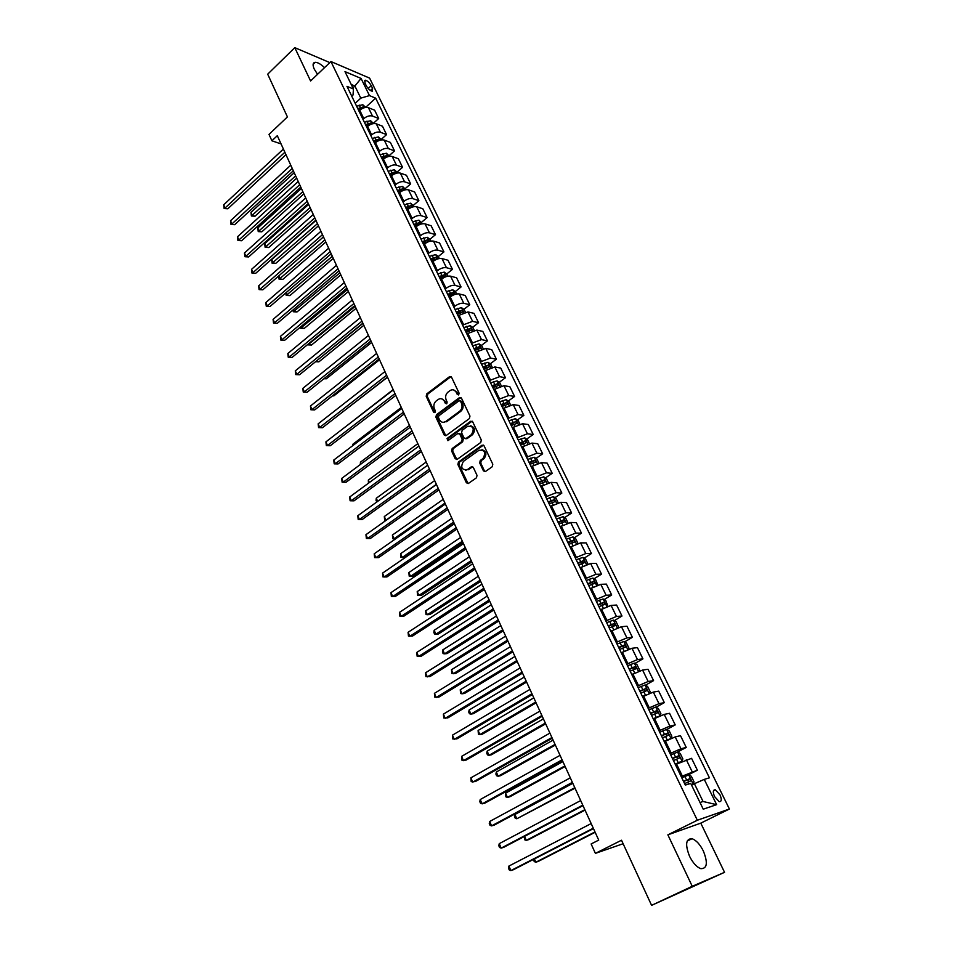 <?xml version="1.0" encoding="UTF-8"?>
<svg xmlns="http://www.w3.org/2000/svg" width="953" height="953" viewBox="0 0 953 953"><rect width="100%" height="100%" fill="white"/><g stroke="black" fill="none" stroke-linecap="round" stroke-linejoin="round"><path stroke-width="1.43" d="M458.679 394.852L459.084 393.124L451.519 377.174L449.673 376.554L426.765 393.875L426.205 396.305L433.579 412.161L434.949 412.554L435.342 410.838L434.389 408.777C433.281 405.704 433.877 403.095 436.188 400.963L438.428 399.307C440.917 398.056 442.907 398.723 444.396 401.296L445.361 403.369L446.754 403.75L447.148 402.035L446.183 399.962C445.051 396.877 445.659 394.256 448.005 392.1L450.269 390.42C452.794 389.158 454.795 389.825 456.296 392.398L457.285 394.471L458.679 394.852M703.326 850.946C699.919 844.251 696.143 840.177 692.021 838.711C685.803 838.652 684.981 844.525 689.579 856.342C692.986 863.061 696.738 867.159 700.872 868.671C707.197 868.671 708.008 862.763 703.326 850.946M324.544 67.639C320.839 64.125 317.742 62.35 315.229 62.314C312.739 62.672 312.429 64.971 314.299 69.2L317.552 74.31M719.991 794.826L715.322 789.775C712.939 789.727 712.689 792.003 714.571 796.601L719.241 801.676C721.635 801.711 721.886 799.424 719.991 794.826M483.421 470.83L485.482 471.461L492.213 466.744L492.796 464.242L484.064 445.825L482.004 445.218L458.441 462.05L457.893 464.504L466.386 482.79L468.423 483.433L476.5 477.763L477.012 475.333L473.319 467.458L471.282 466.839L467.327 469.638C461.621 470.091 460.311 467.351 463.384 461.407L478.978 450.281C484.743 449.745 486.09 452.484 483.04 458.5L480.241 460.49L479.704 462.944L483.421 470.83L485.125 471.652M329.821 62.6L294.787 47.65L267.686 74.191L287.425 116.921L268.996 134.397L271.903 140.794L277.311 135.695L598.722 840.105L591.134 843.965L595.399 853.364L623.131 843.727M692.247 886.29L724.542 872.317L700.777 823.142L667.874 834.84L692.247 886.29L651.59 905.35L621.511 840.236L595.399 853.364M667.874 834.84L697.334 820.247L330.929 61.54L369.621 78.122L729.414 809.014L697.334 820.247M294.787 47.65L310.583 80.969L330.929 61.54M469.388 418.57L469.972 416.092L461.466 398.151L459.549 397.544L436.462 414.71L435.89 417.152L444.169 434.973L446.123 435.581L469.388 418.57M472.688 421.834L481.313 440.012L480.741 442.49L457.214 459.346L455.212 458.727L451.615 450.983L452.187 448.518L461.609 441.704L462.181 439.238L459.775 434.103L457.797 433.508L447.981 440.643L447.017 438.499L470.663 421.25L472.688 421.834M724.542 872.317L651.59 905.35M364.928 82.982L366.297 85.77C368.144 88.927 370.145 90.749 372.301 91.25L372.611 88.426L371.253 85.651C369.395 82.506 367.393 80.683 365.237 80.195L364.928 82.982M351.752 96.193L353.051 94.99L353.42 88.998L346.987 86.342L685.302 785.069L690.746 783.437L703.243 809.18L716.632 804.654L703.052 801.497L694.392 783.7L691.568 785.141M353.42 88.998L344.986 71.618L361.068 78.444L369.478 95.61L360.782 98.135L355.195 103.293M365.702 107.296L375.661 98.159L369.478 95.61M375.661 98.159L709.437 777.827L704.255 779.387L716.632 804.654M700.777 823.142L729.414 809.014M271.903 140.794L281.052 143.915M352.884 87.879L354.885 86.008L351.24 84.495M360.782 98.135L354.885 86.008L361.068 78.444M687.077 775.528L697.382 770.203L681.181 776.564M697.382 770.203L691.568 758.326L675.367 764.568M677.345 752.12L686.243 747.426L680.966 748.76L670.042 753.561M686.243 747.426L680.502 735.68L675.2 736.931L664.301 741.696M666.695 729.51L675.224 724.899L669.899 726.079L659.035 730.82M675.224 724.899L669.554 713.297L664.205 714.393L653.353 719.098M655.998 707.233L664.336 702.635L658.976 703.659L648.147 708.341M664.336 702.635L658.726 691.151L653.341 692.092L642.536 696.75M645.407 685.219L653.567 680.621L648.159 681.49L637.39 686.112M653.567 680.621L648.016 669.268L642.596 670.054L631.839 674.653M634.924 663.455L642.93 658.845L637.474 659.571L626.74 664.146M642.93 658.845L637.438 647.623L631.97 648.266L621.261 652.817M624.56 641.917L632.399 637.319L626.907 637.891L616.222 642.417M632.399 637.319L626.967 626.216L621.463 626.717L610.802 631.208M614.304 620.629L621.987 616.031L616.46 616.46L605.822 620.927M621.987 616.031L616.615 605.048L611.076 605.405L600.461 609.849M604.154 599.568L611.683 594.97L606.132 595.268L595.53 599.675M611.683 594.97L606.382 584.106L600.795 584.332L590.229 588.716M594.1 578.745L601.498 574.147L595.911 574.302L585.356 578.662M601.498 574.147L596.256 563.402L590.634 563.485L580.115 567.821M584.165 558.148L591.432 553.538L585.797 553.562L575.29 557.874M591.432 553.538L586.238 542.912L580.591 542.876L570.108 547.153M574.325 537.766L581.461 533.156L575.803 533.061L565.343 537.313M581.461 533.156L576.327 522.649L570.644 522.482L560.209 526.711M564.593 517.61L571.609 513L565.915 512.774L555.492 516.979M571.609 513L566.523 502.6L560.817 502.302L550.417 506.496M554.968 497.657L561.853 493.058L556.123 492.701L545.759 496.858M561.853 493.058L556.826 482.766L551.084 482.349L540.732 486.483M545.438 477.929L552.204 473.319L546.45 472.843L536.122 476.965M552.204 473.319L547.225 463.146L541.459 462.61L531.143 466.696M535.991 458.405L542.65 453.807L536.873 453.199L526.58 457.273M542.65 453.807L537.73 443.729L531.929 443.074L521.672 447.112M526.664 439.083L533.203 434.485L527.402 433.77L517.157 437.796M533.203 434.485L528.331 424.514L522.506 423.74L512.285 427.742M517.419 419.975L523.864 415.365L518.027 414.543L507.818 418.51M523.864 415.365L519.04 405.501L513.19 404.62L503.005 408.575M508.271 401.058L514.608 396.448L508.747 395.507L498.586 399.438M514.608 396.448L509.831 386.692L503.958 385.691L493.821 389.598M499.205 382.332L505.459 377.733L499.563 376.685L489.449 380.569M505.459 377.733L500.73 368.072L494.833 366.965L484.732 370.836M490.247 363.808L496.394 359.198L490.485 358.042L480.407 361.89M496.394 359.198L491.724 349.644L485.792 348.429L475.738 352.253M481.36 345.474L487.424 340.864L481.491 339.602L471.449 343.402M487.424 340.864L482.802 331.406L476.845 330.083L466.839 333.872M472.581 327.32L478.549 322.71L472.593 321.352L462.598 325.104M478.549 322.71L473.975 313.346L467.994 311.929L458.024 315.669M463.885 309.356L469.769 304.746L463.777 303.28C461.061 302.935 458.036 303.936 454.736 306.282L453.831 306.997M469.769 304.746L465.231 295.478L459.239 293.953C456.511 293.584 453.497 294.584 450.197 296.943L449.304 297.658M455.26 291.57L461.061 286.96L455.057 285.4C452.33 285.007 449.328 285.995 446.04 288.354L445.146 289.069M461.061 286.96L456.582 277.776L450.566 276.167C447.827 275.762 444.825 276.739 441.561 279.11L440.667 279.825M446.743 273.964L452.461 269.354L446.433 267.698C443.693 267.269 440.703 268.234 437.451 270.616L436.557 271.331M452.461 269.354L448.017 260.264L441.978 258.561C439.238 258.108 436.248 259.073 433.007 261.456L432.126 262.17M438.297 256.524L443.931 251.914L437.892 250.162C435.152 249.71 432.162 250.663 428.933 253.045L428.052 253.772M443.931 251.914L439.536 242.92L433.484 241.121C430.732 240.644 427.754 241.597 424.538 243.98L423.668 244.707M430.816 241.061L429.946 239.274L435.497 234.664L429.434 232.818C426.682 232.318 423.704 233.259 420.511 235.653L419.63 236.38M435.497 234.664L431.137 225.754L425.062 223.86C422.31 223.347 419.344 224.289 416.151 226.671L415.282 227.41M421.631 222.204L427.135 217.57L421.059 215.64C418.307 215.104 415.341 216.033 412.161 218.428L411.291 219.166M427.135 217.57L422.822 208.755L416.735 206.777C413.983 206.217 411.017 207.146 407.86 209.541L406.991 210.279M413.399 205.3L418.867 200.654L412.768 198.629C410.004 198.069 407.05 198.974 403.905 201.381L403.048 202.119M418.867 200.654L414.591 191.922L408.48 189.85C405.728 189.266 402.774 190.183 399.641 192.589L398.783 193.316M405.263 188.563L410.672 183.905L404.548 181.797C401.797 181.189 398.854 182.094 395.721 184.501L394.876 185.239M410.672 183.905L406.443 175.257L400.32 173.101C397.556 172.481 394.613 173.375 391.504 175.793L390.659 176.531M397.187 171.993L402.559 167.311L396.424 165.119C393.66 164.476 390.73 165.369 387.621 167.788L386.787 168.526M402.559 167.311L398.366 158.746L392.231 156.506C389.467 155.863 386.537 156.745 383.44 159.163L382.606 159.901M389.205 155.589L394.53 150.884L388.371 148.608C385.608 147.941 382.689 148.811 379.604 151.241L378.77 151.98M394.53 150.884L390.373 142.402L384.226 140.079C381.45 139.4 378.532 140.27 375.47 142.7L374.636 143.438M381.295 139.341L386.573 134.611L380.402 132.253C377.626 131.55 374.72 132.419 371.658 134.85L370.836 135.6M386.573 134.611L382.463 126.213L376.292 123.819C373.516 123.092 370.61 123.961 367.56 126.392L366.738 127.142M373.457 123.235L378.686 118.506L372.504 116.063C369.728 115.325 366.834 116.183 363.796 118.613L362.974 119.363M378.686 118.506L374.624 110.179L368.43 107.701C365.654 106.95 362.759 107.796 359.734 110.238L358.924 110.989M700.002 802.497L703.052 801.497M443.038 276.93L443.729 276.382M451.007 294.942L452.21 294M458.989 313.18L460.752 311.798M466.994 331.632L469.364 329.798M475.023 350.299L478.025 348.012M483.707 368.704L486.697 366.464M492.641 387.18L495.274 385.238M501.683 405.835L503.72 404.358M510.808 424.693L512.154 423.728M694.392 783.7L704.255 779.387M458.536 394.947L457.345 392.565L453.592 389.932M441.668 398.819L445.444 401.451L446.635 403.834M451.043 376.578L427.826 394.03L427.266 396.46L434.854 412.613M460.942 397.532L437.51 414.841L436.95 417.283L445.79 435.747M460.442 401.165L459.036 400.772L438.833 415.782L438.44 417.485L439.452 419.677C440.989 422.334 443.026 422.989 445.587 421.631L459.644 411.267C462.014 409.123 462.622 406.49 461.49 403.357L460.442 401.165L461.49 401.308L460.216 400.844M443.359 422.358L445.778 421.5M461.49 401.308L462.527 403.512C463.67 406.633 463.051 409.266 460.68 411.41L446.826 421.631M459.203 433.436L460.823 434.223L463.229 439.345L462.646 441.823L453.235 448.625L452.663 451.079L456.88 459.525M472.116 421.166L448.065 438.618L447.922 440.691M471.473 434.58C474.677 428.636 473.403 425.884 467.661 426.325L462.169 430.315L461.597 432.793L464.004 437.915L466.017 438.523L471.473 434.58L472.509 434.699C475.618 430.387 474.999 427.409 470.639 425.777M465.636 438.714L467.053 438.63M472.509 434.699L467.065 438.63M481.944 449.685C486.364 451.222 487.066 454.2 484.076 458.596L481.277 460.585L480.741 463.039L484.446 470.913M465.541 470.305L467.327 469.638M472.664 466.744L468.364 469.722M483.445 445.122L459.489 462.145L458.941 464.587L468.102 483.6M365.761 107.439L362.795 104.735L356.601 106.2M294.203 172.731L250.973 212.388L252.331 215.497L254.999 216.224L296.681 178.151M364.141 107.772L363.069 106.974L357.78 108.63M358.304 109.726L363.069 106.974M358.519 110.167L361.64 108.845M254.999 216.224L251.401 215.986L295.633 175.864M251.401 215.986L250.973 212.388M284.864 152.266L225.039 208.016L223.669 204.847L283.398 149.049M285.971 154.684L227.827 208.778L224.134 208.528L223.669 204.847M227.827 208.778L224.134 208.528M373.624 123.568L370.586 120.745L364.368 122.246M301.398 188.48L257.798 227.981L259.18 231.114L261.837 231.817L303.864 193.9M371.992 123.914L370.86 123.02L365.559 124.688M366.083 125.772L370.86 123.02M366.309 126.249L369.859 124.795M261.837 231.817L258.239 231.591L302.84 191.648M258.239 231.591L257.798 227.981M381.557 139.865L378.448 136.91L372.206 138.435M308.653 204.383L264.696 243.718L266.09 246.887L268.746 247.554L311.119 209.791M379.913 140.222L378.734 139.221L373.409 140.913M373.921 141.973L378.734 139.221M374.172 142.485L378.138 140.913M268.746 247.554L265.137 247.327L310.106 207.575M265.137 247.327L264.696 243.718M389.563 156.316L386.382 153.23L380.128 154.791M315.967 220.429L271.665 259.597L273.058 262.79L275.715 263.421L318.433 225.825M387.895 156.685L386.692 155.577L381.343 157.293M381.843 158.341L386.692 155.577M382.105 158.877L386.477 157.233M275.715 263.421L272.093 263.207L317.444 223.657M272.093 263.207L271.665 259.597M292.237 168.431L231.913 223.955L230.531 220.751L290.76 165.179M293.333 170.813L234.688 224.682L230.995 224.443L230.531 220.751M234.688 224.682L230.995 224.443M299.695 184.751L238.846 240.037L237.464 236.809L298.194 181.475M300.755 187.098L241.633 240.74L237.916 240.501L237.464 236.809M241.633 240.74L237.916 240.501M307.211 201.226L245.85 256.274L244.444 253.01L305.699 197.914M308.26 203.537L248.638 256.941L244.909 256.714L244.444 253.01M248.638 256.941L244.909 256.714M397.651 172.934L394.399 169.717L388.133 171.314M278.8 275.87L280.099 278.848L282.755 279.443L325.819 242.014M395.686 173.672L394.721 172.1L389.348 173.839M389.848 174.864L394.721 172.1M390.122 175.435L394.876 173.72M282.755 279.443L279.11 279.241L324.854 239.882M279.11 279.241L278.669 275.989M314.8 217.868L252.926 272.665L251.509 269.377L313.275 214.52M315.836 220.131L255.702 273.297L251.961 273.082L251.509 269.377M255.702 273.297L251.961 273.082M405.811 189.718L402.488 186.371L396.198 187.991M286.138 292.607L287.198 295.049L289.855 295.621L333.276 258.358M404.06 190.135L402.821 188.777L397.437 190.54M397.925 191.541L402.821 188.777M398.223 192.149L403.322 190.397M289.855 295.621L286.198 295.418L332.323 256.274M286.198 295.418L285.709 292.988M414.067 206.658L410.672 203.18L404.358 204.835M293.548 309.511L294.37 311.405L297.014 311.941L340.805 274.857M412.184 207.123L411.005 205.622L405.609 207.409M406.085 208.397L411.005 205.622M406.395 209.041L411.803 207.254M297.014 311.941L293.357 311.75L339.876 272.808M293.357 311.75L292.797 310.142M422.393 223.776L418.927 220.155L412.589 221.846M301.029 326.569L301.613 327.903L304.245 328.404L348.405 291.511M414.65 226.087L420.225 224.265L419.284 222.633L413.852 224.443M414.317 225.408L419.284 222.633M304.245 328.404L300.576 328.225L347.488 289.509M300.576 328.225L300.159 327.284M429.946 239.274L427.266 237.297L420.916 239.024M308.581 343.795L311.548 345.034L356.077 308.331M422.989 243.313L428.576 241.466L427.635 239.822L422.179 241.645M422.644 242.598L427.635 239.822M311.548 345.034L307.867 344.867L355.183 306.366M439.309 258.525L438.368 256.583L435.676 254.618L429.315 256.381M316.205 361.187L318.921 361.818L363.82 325.307M431.411 260.705L437.01 258.835L436.069 257.179L430.601 259.025M431.042 259.955L436.069 257.179M315.812 361.509L362.95 323.389M318.921 361.818L315.562 361.711M322.471 234.664L260.062 289.212L258.632 285.888L320.923 231.293M323.484 236.892L262.837 289.807L259.085 289.605L258.632 285.888M262.837 289.807L259.085 289.605M330.203 251.628L267.269 305.913L265.827 302.554L328.654 248.221M331.203 253.808L270.033 306.473L266.268 306.282L265.827 302.554M270.033 306.473L266.268 306.282M338.029 268.758L274.547 322.781L273.082 319.386L336.457 265.327M338.994 270.902L277.311 323.305L273.535 323.115L273.082 319.386M277.311 323.305L273.535 323.115M345.915 286.067L281.885 339.804L280.42 336.385L344.331 282.588M346.868 288.151L284.649 340.292L280.861 340.114L280.42 336.385M284.649 340.292L280.861 340.114M353.897 303.542L289.307 356.994L287.818 353.539L352.288 300.028M354.826 305.579L292.059 357.435L288.259 357.268L287.818 353.539M292.059 357.435L288.259 357.268M447.898 276.167L446.874 274.059L444.193 272.105L437.796 273.904M324.282 378.448L326.355 378.758L371.646 342.449M439.917 278.276L445.527 276.382L444.586 274.702L439.095 276.584M439.536 277.49L444.586 274.702M326.355 378.758L323.889 378.77M361.949 321.197L296.788 374.35L295.287 370.86L360.329 317.647M362.855 323.186L299.54 374.755L295.728 374.6L295.287 370.86M299.54 374.755L295.728 374.6M456.57 293.989L455.463 291.701L452.782 289.783L446.373 291.606M332.68 395.698L333.872 395.864L379.544 359.757M448.518 296.026L454.128 294.108L453.187 292.416L447.684 294.322M448.113 295.204L453.187 292.416M333.872 395.864L332.478 395.864M370.086 339.018L304.352 391.874L302.84 388.347L368.454 335.444M370.967 340.971L307.104 392.243L303.268 392.1L302.84 388.347M307.104 392.243L303.268 392.1M465.338 311.988L464.147 309.534L461.455 307.628L455.034 309.499M341.21 413.102L387.514 377.233M457.202 313.966L462.813 312.024L461.883 310.309L456.356 312.227M456.773 313.096L461.883 310.309M378.305 357.03L311.988 409.564L310.452 406.014L376.649 353.42M379.163 358.924L314.728 409.897L310.881 409.766L310.452 406.014M314.728 409.897L310.881 409.766M474.189 330.179L472.914 327.546L470.222 325.664L463.789 327.57M465.969 332.073L471.592 330.107L470.663 328.38L465.124 330.334M465.529 331.167L470.663 328.38M393.16 389.598L345.093 427.087M386.596 375.22L319.696 427.444L318.147 423.847L384.941 371.575M387.442 377.066L322.436 427.73L318.576 427.611L318.147 423.847M322.436 427.73L318.576 427.611M483.135 348.548L481.765 345.748L479.085 343.878L472.628 345.82M474.832 350.382L480.455 348.393L479.538 346.63L473.975 348.607M474.368 349.429L479.538 346.63M401.296 407.431L352.67 444.384L353.11 445.373M352.527 445.813L352.67 444.384M394.983 393.601L327.487 445.492L325.914 441.87L393.303 389.908M395.805 395.4L330.214 445.742L326.343 445.623L325.914 441.87M330.214 445.742L326.343 445.623M492.165 367.119L490.712 364.141L488.031 362.283L481.551 364.272M483.779 368.871L489.425 366.857L488.508 365.082L482.921 367.084M483.302 367.882L488.508 365.082M409.516 425.455L360.472 462.157L361.211 463.849M360.294 464.54L360.472 462.157M403.464 412.172L335.349 463.718L333.764 460.061L401.761 408.444M404.251 413.912L338.077 463.92L334.193 463.825L333.764 460.061M338.077 463.92L334.193 463.825M501.302 385.882L499.753 382.713L497.073 380.878L490.581 382.903M492.832 387.549L498.467 385.512L497.561 383.714L491.951 385.751M492.332 386.513L497.561 383.714M417.819 443.645L368.334 480.109L369.395 482.516M368.466 483.195L368.334 480.109M510.534 404.834L508.89 401.487L506.21 399.676L499.694 401.737M501.969 406.431L507.615 404.37L506.722 402.547L501.087 404.608M501.445 405.359L506.722 402.547M426.205 462.026L376.28 498.24L377.65 501.361M376.876 501.921L376.03 500.456L376.28 498.24M519.85 424.002L518.122 420.452L515.454 418.665L508.902 420.761M511.213 425.514L516.86 423.418L515.966 421.583L510.32 423.668M510.665 424.383L515.966 421.583M434.675 480.586L384.309 516.538L385.917 520.219L436.379 484.315M386.203 520.267L384.69 520.231L384.309 516.538M384.69 520.231L386.251 520.231M529.284 443.359L527.462 439.619L524.781 437.844L518.218 439.988M520.541 444.789L526.223 442.668L525.329 440.81L519.647 442.931M519.981 443.621L523.4 442.168M443.228 499.336L392.41 535.026L394.042 538.743L444.956 503.101M395.709 538.767L392.791 538.719L392.41 535.026M538.802 462.932L536.884 458.989L534.204 457.237L527.628 459.429M451.877 518.277L400.594 553.693L402.249 557.457L404.811 557.434L454.236 523.447M529.975 464.278L535.669 462.134L534.788 460.251L529.07 462.396M529.391 463.063L534.788 460.251M400.594 553.693L400.963 557.386L402.249 557.457L453.616 522.089M548.44 482.706L546.414 478.561L543.734 476.834L537.135 479.073M460.609 537.409L408.861 572.55L410.529 576.351L413.09 576.279L462.955 542.567M539.517 483.969L545.235 481.789L544.354 479.895L538.588 482.075M538.898 482.706L544.354 479.895M408.861 572.55L409.23 576.255L410.529 576.351L462.36 541.256M558.172 502.707L556.04 498.348L553.371 496.644L546.748 498.919M469.424 556.743L417.211 591.599L418.891 595.434L421.452 595.315L471.771 561.877M549.154 503.875L554.896 501.671L554.015 499.741L548.225 501.957M548.511 502.565L554.015 499.741M417.211 591.599L417.569 595.303L418.891 595.434L471.199 560.626M568 522.911L565.784 518.349L563.104 516.669L556.469 518.992M478.335 576.267L425.646 610.837L427.349 614.709L429.886 614.542L480.669 581.39M558.899 523.995L564.652 521.756L563.783 519.814L557.958 522.065M558.232 522.637L561.805 521.112L563.116 521.958M425.646 610.837L426.003 614.542L427.349 614.709L480.133 580.198M577.947 543.353L575.624 538.564L572.944 536.908L566.285 539.279M487.34 596.006L434.163 630.267L435.878 634.174L438.416 633.971L489.663 601.105M568.738 544.342L574.528 542.066L573.658 540.101L567.785 542.376M568.059 542.924L571.669 541.387L572.967 542.257M434.163 630.267L433.829 632.423L434.52 633.983L435.878 634.174L489.151 599.985M587.906 564.033L585.571 558.994L582.902 557.374L576.22 559.78M496.442 615.948L442.776 649.898L444.503 653.853L447.04 653.591L498.753 621.022M578.697 564.903L584.499 562.604L583.641 560.602L577.732 562.913M577.983 563.437L581.64 561.877L582.938 562.782M442.776 649.898L442.43 652.043L443.121 653.615L444.503 653.853L498.276 619.962M597.841 584.987L595.625 579.65L592.957 578.054L586.25 580.508M505.638 636.104L451.472 669.733L453.223 673.723L455.737 673.414L507.937 641.155M588.763 585.69L594.589 583.355L593.731 581.342L587.787 583.689M588.025 584.177L591.718 582.593L593.004 583.534M451.472 669.733L451.805 673.449L453.223 673.723L507.484 640.154M607.907 606.191L605.786 600.545L603.13 598.961L596.399 601.474M514.93 656.462L460.251 689.769L462.026 693.808L464.54 693.439L517.229 661.501M598.937 606.704L604.786 604.345L603.94 602.296L597.96 604.678M598.174 605.143L601.903 603.547L603.189 604.512M460.251 689.769L460.585 693.498L462.026 693.808L516.8 660.56M618.092 627.622L618.545 626.764L616.067 621.654L613.41 620.105L606.668 622.666M524.317 677.047L469.126 710.021L470.913 714.095L473.415 713.678L526.604 682.05M609.229 627.956L615.102 625.561L614.256 623.488L608.24 625.907M608.443 626.335L612.195 624.715L613.482 625.716M469.126 710.021L468.745 712.117L469.46 713.737L470.913 714.095L526.211 681.181M628.408 649.291L628.968 648.171L626.455 643.001L623.798 641.488L617.044 644.097M621.952 652.4L621.225 652.734M533.811 697.846L478.096 730.475L479.907 734.584L482.397 734.12L536.086 702.826M619.629 649.446L625.525 647.016L624.691 644.919L618.628 647.373M618.819 647.766L622.619 646.134L623.893 647.17M478.096 730.475L478.418 734.203L479.907 734.584L535.717 702.027M638.844 671.21L639.511 669.816L636.973 664.598L634.317 663.109L627.539 665.766M633.459 673.735L631.768 674.498M543.401 718.872L487.162 751.143L488.984 755.3L491.462 754.776L545.664 723.827M630.147 671.174L636.08 668.708L635.234 666.588L629.135 669.077M629.314 669.435L633.149 667.791L634.424 668.863M487.162 751.143L486.757 753.215L487.483 754.871L488.984 755.3L545.33 723.101M649.41 693.379L650.16 691.711L647.599 686.434L645.014 685.004L638.141 687.685M645.979 694.916L642.417 696.512M553.097 740.112L496.322 772.025L498.157 776.23L500.635 775.659L555.349 745.055M640.797 693.153L646.742 690.651L645.908 688.507L639.773 691.032M639.928 691.354L643.799 689.686L645.074 690.794M496.322 772.025L495.894 774.086L496.632 775.766L498.157 776.23L555.051 744.4M660.119 715.786L660.941 713.845L658.344 708.508L655.7 707.078L648.874 709.842M658.773 716.37L653.198 718.776M562.901 761.602L505.566 793.134L507.437 797.387L509.891 796.756L565.141 766.51M651.554 715.381L657.522 712.844L656.688 710.664L650.518 713.237M650.661 713.523L654.568 711.831L655.843 712.987M505.566 793.134L505.876 796.875L507.437 797.387L564.867 765.926M670.888 738.492L671.841 736.24L669.209 730.844L666.564 729.438L659.726 732.261M667.1 740.243L664.217 741.541M670.948 738.456L664.098 741.291M572.801 783.318L514.93 814.47L516.812 818.77L575.04 788.202M662.442 737.86L668.434 735.275L667.6 733.083L661.394 735.692M661.513 735.942L665.456 734.239L666.731 735.43M514.93 814.47L514.477 816.495L515.228 818.21L516.812 818.77L574.802 787.69M412.018 430.935L343.294 482.123L341.698 478.43L410.302 427.158M412.792 432.614L346.01 482.289L342.115 482.194L341.698 478.43M346.01 482.289L342.115 482.194M420.666 449.887L351.312 500.718L349.703 496.989L418.927 446.075M421.417 451.519L354.028 500.837L350.108 500.766L349.703 496.989M354.028 500.837L350.108 500.766M429.41 469.043L359.412 519.504L357.792 515.74L427.647 465.195M430.125 470.615L362.128 519.576L358.197 519.516L357.792 515.74M362.128 519.576L358.197 519.516M438.237 488.389L367.596 538.481L365.952 534.669L436.462 484.505M438.928 489.913L370.3 538.505L366.357 538.457L365.952 534.669M447.16 507.949L375.863 557.648L374.207 553.8L445.373 504.018M447.827 509.402L378.567 557.624L374.612 557.588L374.207 553.8M456.177 527.712L384.226 577.018L382.546 573.122L454.367 523.745M456.821 529.106L386.906 576.946L382.939 576.91L382.546 573.122M465.29 547.689L392.66 596.578L390.968 592.647L463.468 543.675M465.91 549.023L395.34 596.459L391.361 596.447L390.968 592.647M474.511 567.881L401.189 616.341L399.474 612.374L472.652 563.819M475.082 569.155L403.869 616.174L399.867 616.174L399.474 612.374M483.814 588.287L409.802 636.318L408.075 632.304L481.944 584.189M484.374 589.49L412.47 636.092L408.456 636.104L408.075 632.304M493.237 608.919L418.51 656.498L416.759 652.448L491.343 604.774M493.749 610.051L421.166 656.224L417.14 656.248L416.759 652.448M502.743 629.766L427.313 676.892L425.538 672.794L500.837 625.585M503.232 630.838L429.958 676.57L425.908 676.606L425.538 672.794M512.369 650.851L436.2 697.501L434.413 693.355L510.439 646.622M512.821 651.852L438.845 697.12L434.782 697.167L434.413 693.355M522.089 672.163L445.182 718.324L443.383 714.142L520.135 667.886M522.518 673.092L447.815 717.895L443.741 717.966L443.383 714.142M531.929 693.713L454.271 739.385L452.449 735.156L529.951 689.388M532.322 694.57L456.892 738.885L452.794 738.968L452.449 735.156M541.864 715.512L463.444 760.661L461.609 756.384L539.874 711.129M542.221 716.287L466.065 760.113L461.955 760.208L461.609 756.384M551.918 737.539L472.724 782.163L470.865 777.851L549.905 733.119M552.24 738.253L475.333 781.555L471.199 781.674L470.865 777.851M562.091 759.827L482.111 803.903L480.217 799.543L560.042 755.348M562.377 760.458L484.696 803.236L480.562 803.367L479.8 801.628L480.217 799.543M572.372 782.353L491.581 825.882L489.687 821.474L570.311 777.827M572.622 782.913L494.166 825.155L491.581 825.882L490.009 825.298L489.258 823.535L489.687 821.474M675.236 764.282L682.003 761.173L682.86 758.886L680.204 753.43L677.571 752.06L670.709 754.931M682.003 761.173L675.129 764.08M524.531 836.377L526.282 840.367L528.724 839.617L585.035 810.121M673.449 760.589L679.465 757.98L678.631 755.753L672.389 758.397M672.484 758.624L676.475 756.896L677.738 758.135M524.269 836.52L524.674 839.772L526.282 840.367L584.844 809.681M582.771 805.154L501.171 848.11L499.253 843.643L580.687 800.568M582.986 805.619L503.744 847.312L501.171 848.11L499.575 847.479L498.8 845.692L499.253 843.643M691.509 785.01L693.176 784.164L694.01 781.794L691.33 776.266L688.685 774.932L681.812 777.862M693.176 784.164L691.413 784.819M534.419 858.927L535.86 862.215L538.278 861.393L595.149 832.291M684.588 783.592L690.627 780.948L689.793 778.696L683.504 781.377M683.599 781.555L687.625 779.816L688.888 781.103M533.561 859.368L534.216 861.572L535.86 862.215L594.994 831.933M593.29 828.205L510.868 870.577L508.914 866.063L591.182 823.571M593.469 828.586L513.429 869.72L510.868 870.577L509.236 869.898L508.461 868.088L508.914 866.063M682.312 775.968L676.499 763.972M671.162 752.965L665.42 741.1M660.143 730.212L654.461 718.491M649.243 707.734L643.632 696.143M638.474 685.505L632.923 674.045M627.824 663.514L622.333 652.186M617.294 641.786L611.862 630.576M606.882 620.296L601.51 609.205M596.578 599.032L591.265 588.072M586.393 578.018L581.139 567.178M576.315 557.219L571.121 546.498M566.356 536.658L561.222 526.056M556.504 516.323L551.418 505.829M546.748 496.191L541.721 485.816M537.099 476.286L532.131 466.017M527.557 456.594L522.637 446.433M518.122 437.105L513.25 427.051M508.783 417.831L503.958 407.884M499.539 398.747L494.762 388.907M490.39 379.866L485.661 370.133M481.336 361.187L476.667 351.55M472.378 342.699L467.756 333.157M463.503 324.401L458.929 314.955M454.736 306.282L450.197 296.943M446.04 288.354L441.561 279.11M437.451 270.616L433.007 261.456M428.933 253.045L424.538 243.98M420.511 235.653L416.151 226.671M412.161 218.428L407.86 209.541M403.905 201.381L399.641 192.589M395.721 184.501L391.504 175.793M387.621 167.788L383.44 159.163M379.604 151.241L375.47 142.7M371.658 134.85L367.56 126.392M363.796 118.613L359.734 110.238M372.504 116.063L368.43 107.701M380.402 132.253L376.292 123.819M388.371 148.608L384.226 140.079M396.424 165.119L392.231 156.506M404.548 181.797L400.32 173.101M412.768 198.629L408.48 189.85M421.059 215.64L416.735 206.777M429.434 232.818L425.062 223.86M437.892 250.162L433.484 241.121M446.433 267.698L441.978 258.561M455.057 285.4L450.566 276.167M463.777 303.28L459.239 293.953M472.593 321.352L467.994 311.929M481.491 339.602L476.845 330.083M490.485 358.042L485.792 348.429M499.563 376.685L494.833 366.965M508.747 395.507L503.958 385.691M518.027 414.543L513.19 404.62M527.402 433.77L522.506 423.74M536.873 453.199L531.929 443.074M546.45 472.843L541.459 462.61M556.123 492.701L551.084 482.349M565.915 512.774L560.817 502.302M575.803 533.061L570.644 522.482M585.797 553.562L580.591 542.876M595.911 574.302L590.634 563.485M606.132 595.268L600.795 584.332M616.46 616.46L611.076 605.405M626.907 637.891L621.463 626.717M637.474 659.571L631.97 648.266M648.159 681.49L642.596 670.054M658.976 703.659L653.341 692.092M669.899 726.079L664.205 714.393M680.966 748.76L675.2 736.931M692.14 771.704L686.315 759.732M368.168 88.498L371.253 85.651M370.383 90.475L372.611 88.426M457.345 392.565L456.296 392.398M446.409 403.512L445.361 403.369M445.444 401.451L444.396 401.296M434.628 412.304L433.579 412.161M427.266 396.46L426.205 396.305M427.826 394.03L426.765 393.875M450.578 376.816L449.53 376.638M458.322 394.637L457.285 394.471M445.23 435.092L444.169 434.973M436.95 417.283L435.89 417.152M437.51 414.841L436.462 414.71M460.502 397.758L459.453 397.604M460.68 411.41L459.644 411.267M462.527 403.512L461.49 403.357M456.261 458.822L455.212 458.727M452.663 451.079L451.615 450.983M453.235 448.625L452.187 448.518M462.646 441.823L461.609 441.704M463.229 439.345L462.181 439.238M460.823 434.223L459.775 434.103M448.065 438.618L447.017 438.499M480.741 463.039L479.704 462.944M481.325 460.549L480.288 460.454M483.933 458.703L482.909 458.607M472.319 466.922L471.282 466.839M467.435 482.861L466.386 482.79M458.941 464.587L457.893 464.504M459.513 462.122L458.464 462.038L459.489 462.145M483.04 445.325L482.004 445.218M364.296 107.725L362.867 104.782M360.389 107.51L359.21 105.08M372.146 123.866L370.657 120.793M368.18 123.568L366.988 121.114M380.08 140.174L378.508 136.958M376.042 139.781L374.851 137.315M388.085 156.637L386.453 153.29M383.988 156.161L382.772 153.659M396.162 173.255L394.471 169.765M392.017 172.696L390.79 170.17M404.322 190.052L402.559 186.419M400.105 189.385L398.878 186.836M412.578 207.004L410.731 203.227M408.289 206.253L407.038 203.68M420.904 224.122L418.986 220.203M416.556 223.276L415.294 220.679M417.676 225.587L417.354 224.92M429.315 241.419L427.325 237.345M424.895 240.478L423.62 237.857M426.062 242.896L425.705 242.133M437.808 258.894L435.747 254.665M433.329 257.846L432.043 255.201M434.544 260.372L434.139 259.526M446.385 276.549L444.253 272.153M441.835 275.393L440.536 272.725M443.109 278.026L442.657 277.097M455.057 294.37L452.842 289.831M450.435 293.119L449.125 290.415M451.77 295.871L451.269 294.834M463.813 312.381L461.526 307.676M459.12 311.023L457.797 308.296M460.513 313.882L459.965 312.763M472.664 330.584L470.294 325.712M467.899 329.119L466.553 326.355M469.341 332.097L468.745 330.87M481.61 348.965L479.156 343.926M476.762 347.392L475.416 344.605M478.263 350.49L477.62 349.155M490.64 367.548L488.103 362.331M485.72 365.857L484.35 363.045M487.281 369.073L486.59 367.644M499.765 386.322L497.144 380.926M494.774 384.512L493.392 381.665M496.394 387.847L495.643 386.322M508.997 405.287L506.281 399.712M503.923 403.369L502.529 400.486M505.602 406.836L504.804 405.192M518.313 424.454L515.513 418.701M513.167 422.417L511.749 419.511M514.906 426.015L514.048 424.264M527.736 443.836L524.853 437.892M522.506 441.68L521.077 438.737M524.305 445.396L523.4 443.538M537.254 463.408L534.276 457.285M531.941 461.133L530.499 458.155M533.811 464.981L532.858 463.015M532.81 461.597L534.764 460.251M546.879 483.207L543.806 476.881M541.483 480.8L540.029 477.798M543.413 484.779L542.4 482.694M542.34 481.241L544.306 479.895M556.612 503.208L553.443 496.692M551.12 500.67L549.655 497.633M553.121 504.792L552.049 502.588M551.966 501.087L553.955 499.753M566.439 523.435L563.175 516.717M560.876 520.767L559.387 517.693M562.937 525.032L561.817 522.709M561.698 521.136L563.711 519.826M576.386 543.877L573.015 536.956M570.728 541.078L569.215 537.968M572.86 545.485L571.669 543.031M571.55 541.423L573.575 540.113M586.44 564.545L582.962 557.41M580.687 561.603L579.162 558.47M582.891 566.165L581.64 563.592M581.497 561.913L583.546 560.614M596.602 585.44L593.028 578.09M590.753 582.366L589.216 579.186M593.04 587.072L591.73 584.368M591.551 582.64L593.624 581.354M606.87 606.573L603.189 599.008M600.938 603.344L599.377 600.14M603.297 608.205L601.915 605.369M601.712 603.594L603.809 602.32M617.258 627.932L613.47 620.153M611.23 624.56L609.658 621.32M613.661 629.576L612.219 626.621M611.993 624.775L614.113 623.512M627.765 649.541L623.87 641.524M621.642 646.027L620.046 642.751M624.144 651.197L622.643 648.1M622.392 646.194L624.525 644.943M638.391 671.389L634.376 663.145M632.161 667.719L630.552 664.408M634.746 673.056L633.173 669.816M632.899 667.85L635.055 666.612M649.136 693.486L645.014 685.004M642.81 689.662L641.178 686.315M645.467 695.142L643.835 691.783M643.537 689.758L645.705 688.531M660 715.834L655.759 707.114M653.567 711.855L651.923 708.46M656.26 717.395L654.616 714M654.282 711.903L656.486 710.7M670.972 738.396L666.635 729.474M664.455 734.298L662.8 730.868M667.183 739.897L665.516 736.466M665.158 734.31L667.374 733.119M682.026 761.113L677.631 752.096M675.474 756.992L673.795 753.525M678.226 762.662L676.535 759.196M676.154 756.968L678.393 755.789M693.2 784.105L688.757 774.968M686.613 779.959L684.909 776.457M688.614 784.081L687.685 782.175M687.28 779.899L689.543 778.732M687.173 841.07L692.021 838.711M313.108 64.351L315.229 62.314M713.487 790.692L715.322 789.775M364.403 80.969L365.237 80.195M450.709 376.721L449.673 376.554M460.585 397.699L459.549 397.544M446.635 421.762L445.587 421.631M481.277 460.585L480.241 460.49M484.076 458.596L483.04 458.5M561.805 521.112L563.783 519.814M571.669 541.387L573.658 540.101M581.64 561.877L583.641 560.602M591.706 582.593L593.731 581.342M601.903 603.547L603.94 602.296M612.195 624.715L614.256 623.488M622.619 646.134L624.691 644.919M633.149 667.791L635.234 666.588M643.799 689.686L645.908 688.507M654.568 711.831L656.688 710.664M665.456 734.239L667.6 733.083M676.475 756.896L678.631 755.753M687.625 779.804L689.793 778.696"/></g></svg>
